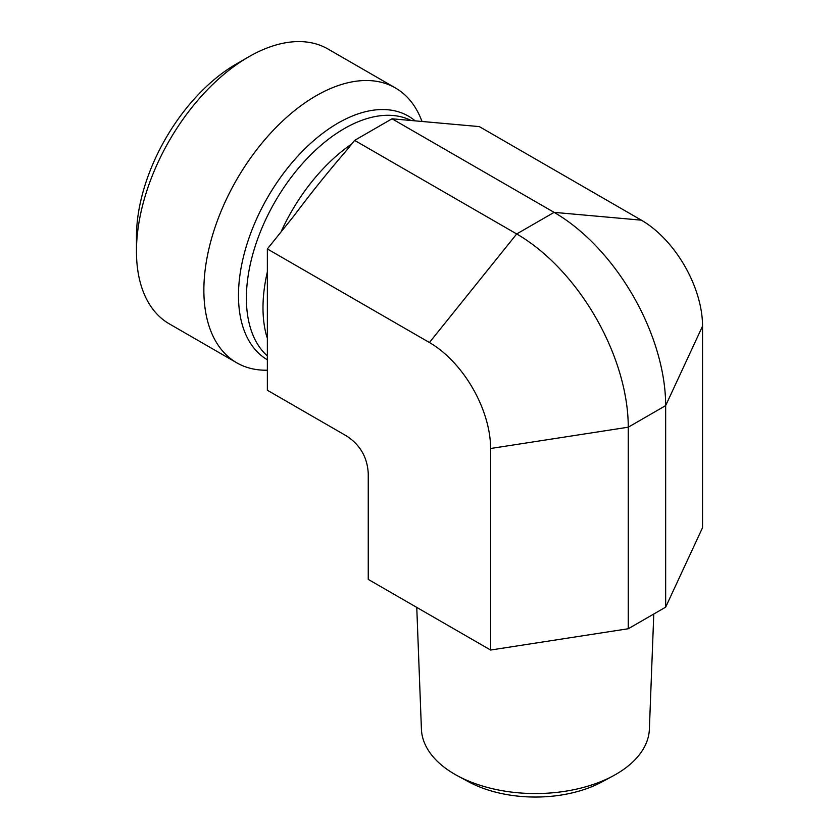 <?xml version="1.0" encoding="UTF-8"?>
<svg xmlns="http://www.w3.org/2000/svg" width="839" height="839" viewBox="0 0 839 839"><rect width="100%" height="100%" fill="white"/><g stroke="black" fill="none" stroke-linecap="round" stroke-linejoin="round"><path stroke-width="1.26" d="M653.78 614.012L649.376 729.185A113.999 65.82 180 0 1 613.372 775.75A113.999 65.82 180 0 1 457.433 775.75A113.999 65.82 180 0 1 454.79 774.271A113.999 65.82 180 0 1 421.419 729.185L416.763 607.405M457.433 775.75L468.623 781.801A97.639 56.37 0 0 0 602.171 781.801L613.372 775.75M267.358 248.952L429.432 342.522L516.698 233.955L354.624 140.386L346.947 149.94C328.332 171.502 310.598 193.568 293.734 216.137L267.358 248.952L267.358 390.25L346.654 436.028C360.141 444.859 367.346 457.328 368.248 473.427L368.248 579.392L490.605 650.036L628.264 628.747L665.663 607.153L702.547 527.679L702.547 326.13L665.663 405.604L628.264 427.198L490.605 448.498L490.605 650.036M628.264 628.747L628.264 427.198A157.784 91.094 60 0 0 516.698 233.955L554.097 212.361L641.363 220.164L479.3 126.595L392.023 118.792L354.624 140.386M641.363 220.164A86.522 49.952 60 0 1 702.547 326.13M267.358 370.209A158.676 91.619 -60 0 1 236.734 362.794L169.31 323.864A158.676 91.619 -60 0 1 136.453 251.218A158.676 91.619 -60 0 1 248.648 56.874A158.676 91.619 -60 0 1 327.997 49.019L395.421 87.948A158.676 91.619 -60 0 1 420.895 118.624L421.912 121.099M248.648 56.874L236.189 64.079A141.046 81.435 120 0 0 136.453 236.829L136.453 251.218M236.734 362.794A158.676 91.619 -60 0 1 236.734 179.556A158.676 91.619 -60 0 1 395.421 87.948M429.432 342.522A86.522 49.952 60 0 1 490.605 448.498M665.663 607.153L665.663 405.604A157.784 91.094 60 0 0 554.097 212.361L392.023 118.792M351.751 143.962A138.404 79.904 120 0 0 281.023 231.952M267.358 271.836A138.404 79.904 120 0 0 266.938 337.205M410.691 120.292A138.404 79.904 120 0 0 277.845 196.966A138.404 79.904 120 0 0 267.358 355.935M414.812 120.575A140.763 81.268 120 0 0 271.238 191.365A140.763 81.268 120 0 0 267.358 359.784"/></g></svg>
